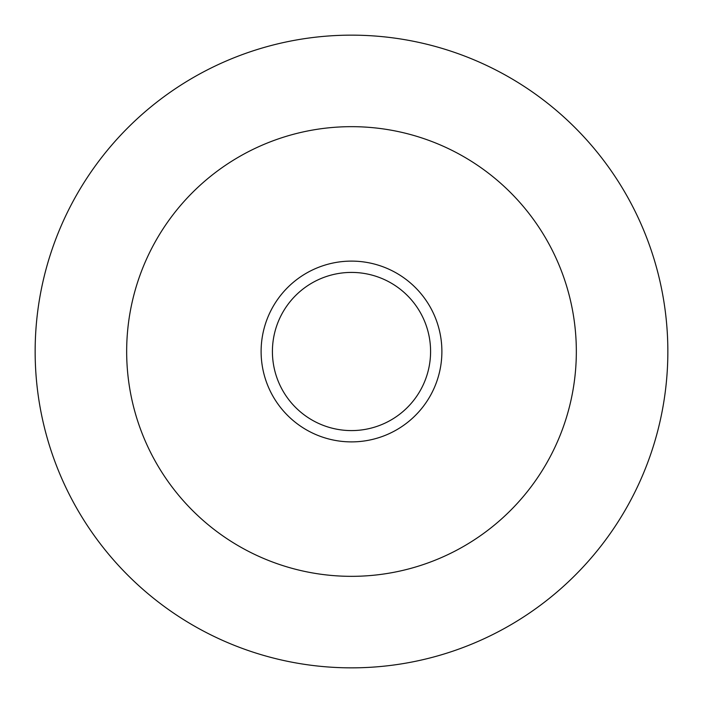 <?xml version="1.0" encoding="UTF-8"?>
<svg xmlns="http://www.w3.org/2000/svg" width="703" height="703" viewBox="0 0 703 703"><rect width="100%" height="100%" fill="white"/><g stroke="black" fill="none" stroke-linecap="round" stroke-linejoin="round"><path stroke-width="1.05" d="M351.5 441.888A90.388 90.388 0 0 0 429.779 306.306A90.388 90.388 0 0 0 273.221 306.306A90.388 90.388 0 0 0 351.5 441.888M351.5 430.588A79.088 79.088 0 0 0 419.99 311.956A79.088 79.088 0 0 0 283.01 311.956A79.088 79.088 0 0 0 351.5 430.588M351.5 667.85A316.35 316.35 0 0 0 625.468 193.325A316.35 316.35 0 0 0 77.532 193.325A316.35 316.35 0 0 0 351.5 667.85A316.35 316.35 0 0 0 625.468 193.325A316.35 316.35 0 0 0 77.532 193.325A316.35 316.35 0 0 0 351.5 667.85M351.5 576.337A224.837 224.837 0 0 0 546.213 239.082A224.837 224.837 0 0 0 156.787 239.082A224.837 224.837 0 0 0 351.5 576.337"/></g></svg>
